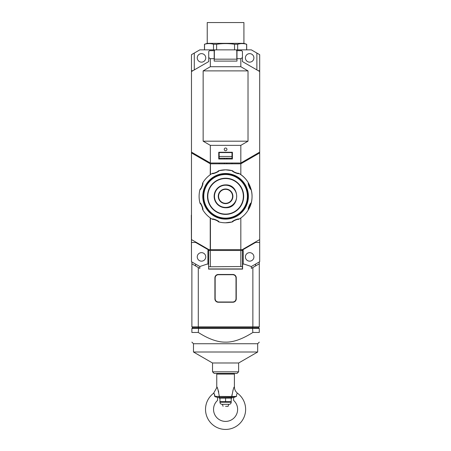 <?xml version="1.0" encoding="UTF-8"?>
<svg xmlns="http://www.w3.org/2000/svg" width="451" height="451" viewBox="0 0 451 451"><rect width="100%" height="100%" fill="white"/><g stroke="black" fill="none" stroke-linecap="round" stroke-linejoin="round"><path stroke-width="0.68" d="M258.293 70.728L259.686 70.728L259.686 261.715L251.342 266.53L251.342 268.384L252.864 267.505L252.864 326.874L198.293 326.874L198.293 267.505L199.821 268.384L199.821 266.53L191.478 261.715L191.478 242.458L195.633 242.458L209.529 250.48M259.686 152.122L240.828 163.014L210.335 163.014L191.478 152.122L191.478 242.458M191.478 152.122L191.478 54.678L199.816 49.864L214.343 49.864L214.343 59.171L236.814 59.171L236.814 49.864L251.348 49.864L256.878 53.055L256.878 69.911M243.236 264.123L243.236 250.48L240.828 250.48L240.828 266.53L242.429 266.778L242.429 250.48M208.571 268.937L208.728 250.48L240.828 250.48M208.728 250.48L207.928 250.48L207.928 264.123M241.629 250.48L255.531 242.458L259.686 242.458M259.686 70.728L259.686 54.678L256.878 53.055M249.657 261.152A4.251 4.251 0 0 0 253.907 256.901A4.251 4.251 0 0 0 249.657 252.65A4.251 4.251 0 0 0 245.4 256.901A4.251 4.251 0 0 0 249.657 261.152M199.821 266.53L206.964 264.123L208.571 264.123L208.571 269.1L242.593 269.1L242.593 264.123L244.2 264.123L251.342 266.53M252.864 267.505L259.286 263.796L259.286 261.946M255.565 264.094L255.565 265.943M259.286 263.796L259.286 326.874L258.479 327.68L252.532 327.68L252.864 326.874L259.286 326.874M191.878 328.48L259.286 328.48L259.286 332.466C259.286 345.567 259.286 345.567 259.286 332.466C259.286 345.567 259.286 345.567 259.286 332.466L252.864 332.466C242.322 339.129 233.229 342.348 225.579 342.123C217.777 342.292 208.683 339.073 198.293 332.466L191.878 332.466C191.878 345.567 191.878 345.567 191.878 332.466C191.878 345.567 191.878 345.567 191.878 332.466L191.878 328.48L192.678 327.68L198.626 327.68L198.293 326.874L191.878 326.874L191.878 261.946M195.593 265.943L195.593 264.094M208.571 269.1L242.593 269.1M214.907 298.872A3.371 3.371 0 0 0 218.278 302.238L232.885 302.238A3.371 3.371 0 0 0 236.251 298.872L236.251 277.844A3.371 3.371 0 0 0 232.885 274.473L218.278 274.473A3.371 3.371 0 0 0 214.907 277.844L214.907 298.872M198.293 267.505L191.878 263.796M201.507 261.152A4.251 4.251 0 0 0 205.757 256.901A4.251 4.251 0 0 0 201.507 252.65A4.251 4.251 0 0 0 197.25 256.901A4.251 4.251 0 0 0 201.507 261.152M208.728 268.937L242.429 268.937L242.429 266.778M208.728 266.778L240.828 266.53M210.335 250.48L210.335 266.53M192.678 327.68L191.878 326.874M198.293 332.466L198.626 327.68L252.532 327.68L252.864 332.466M259.286 328.48L258.479 327.68M257.679 352.005L238.658 362.987L212.5 362.987L193.479 352.005L257.679 352.005L257.679 343.73L193.479 343.73L191.878 342.123M238.618 371.816L237.017 373.417L214.146 373.417L212.539 371.816L238.618 371.816L238.618 362.987M240.828 174.661L240.828 163.814L210.335 163.814L191.478 152.928M240.828 217.968L240.828 249.679L210.234 249.679L210.234 217.895M240.828 163.814L259.686 152.928M259.686 239.577L242.193 249.679L240.828 249.679M256.878 153.746L256.878 154.546M232 163.014L232 163.814M232.4 159L232.4 152.258L218.758 152.258L218.758 159L232.4 159L232.321 155.787L232 155.787M191.478 239.577L208.971 249.679L210.234 249.679M210.335 163.814L210.234 174.734M219.158 153.892L218.758 153.746M226.706 159L227.022 158.222L232 158.222L232 152.258M219.158 152.258L219.158 158.222L224.136 158.222L224.457 159M218.758 159L218.842 157.393L219.158 157.393M219.158 155.787L218.842 155.787L218.842 157.393M219.158 163.814L219.158 163.014M194.285 153.746L194.285 154.546M224.136 158.239L227.022 158.239M232.4 153.746L232 153.892M240.828 163.014L240.828 145.357L248.016 141.186L248.016 70.886L240.828 66.714L240.828 58.692L242.429 57.615L242.429 61.567L259.686 71.529M194.285 69.911L194.285 53.055M201.507 53.635A4.251 4.251 0 0 0 197.25 57.886A4.251 4.251 0 0 0 201.507 62.142A4.251 4.251 0 0 0 205.757 57.886A4.251 4.251 0 0 0 201.507 53.635M249.657 53.635A4.251 4.251 0 0 0 245.4 57.886A4.251 4.251 0 0 0 249.657 62.142A4.251 4.251 0 0 0 253.907 57.886A4.251 4.251 0 0 0 249.657 53.635M248.016 141.186L203.147 141.186L203.147 70.886L210.335 66.714L210.335 58.692L214.186 58.692L214.186 61.099L236.978 61.099L236.978 58.692L240.828 58.692M242.429 57.615L242.429 51.47L241.629 50.664L236.493 50.664L236.978 50.664L236.978 58.692M203.147 70.886L248.016 70.886M203.147 141.186L210.335 145.357L240.828 145.357M210.335 163.014L210.335 145.357M225.579 150.735A1.364 1.364 0 0 0 226.943 149.371A1.364 1.364 0 0 0 225.579 148.007A1.364 1.364 0 0 0 224.215 149.371A1.364 1.364 0 0 0 225.579 150.735M191.478 71.529L208.728 61.567L208.728 57.615L210.335 58.692M214.186 58.692L214.186 50.664L209.529 50.664L208.728 51.47L208.728 57.615M210.335 66.714L240.828 66.714M214.186 50.664L214.665 50.664L214.186 50.664M214.343 49.864L236.814 49.864M191.478 70.728L192.865 70.728M226.785 158.239L226.785 159M226.785 163.014L226.785 163.814M224.378 158.239L224.378 159M224.378 163.014L224.378 163.814M219.158 152.579L232 152.579M237.981 173.223L238.241 173.24C237.908 173.697 232.857 171.6 232.941 171.047L233.139 171.217M234.712 172.265L236.132 172.851M218.025 171.217L218.222 171.047A1.607 1.607 0 0 1 218.882 170.692A1.607 1.607 0 0 0 218.222 171.047C218.307 171.6 213.25 173.697 212.917 173.24A1.607 1.607 0 0 0 212.201 173.46C212.071 174.548 219.575 171.566 218.882 170.692A26.479 26.479 0 0 1 225.579 169.83A26.479 26.479 0 0 0 218.882 170.692A26.479 26.479 0 0 1 232.282 170.692C231.419 171.374 238.833 174.565 238.957 173.46A1.607 1.607 0 0 0 238.241 173.24A1.607 1.607 0 0 1 238.957 173.46A26.479 26.479 0 0 1 248.433 182.937A26.479 26.479 0 0 0 238.957 173.46A26.479 26.479 0 0 1 248.433 182.937C247.345 182.807 250.328 190.305 251.201 189.612A1.607 1.607 0 0 0 250.846 188.952C250.294 189.042 248.197 183.985 248.653 183.653A1.607 1.607 0 0 0 248.433 182.937A1.607 1.607 0 0 1 248.653 183.653L248.67 183.912M249.042 185.761L249.629 187.182M250.677 188.755L250.846 188.952A1.607 1.607 0 0 1 251.201 189.612A26.479 26.479 0 0 1 251.201 203.018C250.519 202.155 247.328 209.563 248.433 209.692A1.607 1.607 0 0 0 248.653 208.976C248.197 208.644 250.294 203.587 250.846 203.672A1.607 1.607 0 0 0 251.201 203.018A1.607 1.607 0 0 1 250.846 203.672L250.677 203.875M249.629 205.442L249.042 206.862M248.67 208.717L248.653 208.976A1.607 1.607 0 0 1 248.433 209.692A26.479 26.479 0 0 1 238.957 219.169C239.086 218.075 231.588 221.063 232.282 221.931A1.607 1.607 0 0 0 232.941 221.582C232.857 221.024 237.908 218.932 238.241 219.383A1.607 1.607 0 0 0 238.957 219.169A1.607 1.607 0 0 1 238.241 219.383L237.981 219.406M236.132 219.772L234.712 220.364M233.139 221.413L232.941 221.582A1.607 1.607 0 0 1 232.282 221.931A26.479 26.479 0 0 1 218.882 221.931C219.744 221.255 212.331 218.059 212.201 219.169A26.479 26.479 0 0 1 202.725 209.692C203.818 209.822 200.83 202.319 199.962 203.018A26.479 26.479 0 0 1 199.962 189.612C200.639 190.474 203.835 183.061 202.725 182.937A26.479 26.479 0 0 1 212.201 173.46A1.607 1.607 0 0 1 212.917 173.24L213.176 173.223M213.176 219.406L212.917 219.383C213.25 218.932 218.307 221.024 218.222 221.582A1.607 1.607 0 0 0 218.882 221.931A1.607 1.607 0 0 1 218.222 221.582L218.025 221.413M216.452 220.364L215.031 219.778M215.031 172.851L216.452 172.265M202.488 183.912L202.51 183.653C202.961 183.985 200.87 189.042 200.312 188.952L200.481 188.755M201.529 187.188L202.121 185.767M200.312 188.952A1.607 1.607 0 0 0 199.962 189.612A1.607 1.607 0 0 1 200.312 188.952M200.481 203.875L200.312 203.672C200.87 203.587 202.961 208.644 202.51 208.976L202.488 208.717M202.121 206.862L201.529 205.442M225.579 173.505A22.809 22.809 0 0 1 248.388 196.315A22.809 22.809 0 0 1 225.579 219.118A22.809 22.809 0 0 1 202.775 196.315A22.809 22.809 0 0 1 225.579 173.505M225.68 218.459A22.144 22.144 0 0 0 247.729 196.264A22.144 22.144 0 0 0 225.579 174.165L225.438 174.165A22.144 22.144 0 0 0 203.435 196.382A22.144 22.144 0 0 0 225.579 218.459L225.703 218.459M225.692 207.753C240.265 208.396 240.4 184.329 225.579 184.876A11.438 11.438 0 0 0 214.14 196.382A11.438 11.438 0 0 0 225.579 207.753L225.692 207.753M225.742 178.54A17.775 17.775 0 0 1 243.354 196.394A17.775 17.775 0 0 1 225.421 214.09A17.775 17.775 0 0 1 207.804 196.236A17.775 17.775 0 0 1 225.579 178.54L225.742 178.54M232.941 171.047A1.607 1.607 0 0 0 232.282 170.692A1.607 1.607 0 0 1 232.941 171.047A1.607 1.607 0 0 0 232.282 170.692L225.579 169.83A26.479 26.479 0 0 1 232.282 170.692M212.917 219.383A1.607 1.607 0 0 1 212.201 219.169A1.607 1.607 0 0 0 212.917 219.383A1.607 1.607 0 0 1 212.201 219.169A26.479 26.479 0 0 1 202.725 209.692A1.607 1.607 0 0 1 202.51 208.976A1.607 1.607 0 0 0 202.725 209.692A1.607 1.607 0 0 1 202.51 208.976M200.312 203.672A1.607 1.607 0 0 1 199.962 203.018A1.607 1.607 0 0 0 200.312 203.672A1.607 1.607 0 0 1 199.962 203.018A26.479 26.479 0 0 1 199.962 189.612M202.51 183.653A1.607 1.607 0 0 1 202.725 182.937A1.607 1.607 0 0 0 202.51 183.653A1.607 1.607 0 0 1 202.725 182.937A26.479 26.479 0 0 1 212.201 173.46M233.798 274.873A3.208 3.208 0 0 0 232.801 274.715C234.751 274.901 235.822 275.973 236.014 277.923A3.208 3.208 0 0 0 235.85 276.925M235.399 276.035A3.208 3.208 0 0 0 234.689 275.33M215.307 276.92A3.208 3.208 0 0 0 215.15 277.923C215.347 275.961 216.418 274.896 218.357 274.715A3.208 3.208 0 0 0 217.371 274.873M216.48 275.324A3.208 3.208 0 0 0 215.77 276.029M217.365 301.843A3.208 3.208 0 0 0 218.357 302.001C216.412 301.815 215.341 300.744 215.15 298.787A3.208 3.208 0 0 0 215.307 299.791M215.764 300.682A3.208 3.208 0 0 0 216.474 301.386M235.85 299.791A3.208 3.208 0 0 0 236.014 298.787C235.811 300.749 234.74 301.82 232.801 302.001A3.208 3.208 0 0 0 233.793 301.843M234.678 301.392A3.208 3.208 0 0 0 235.394 300.687M236.014 277.923L236.014 298.787M232.801 302.001L218.357 302.001M215.15 298.787L215.15 277.923M218.357 274.715L232.801 274.715M191.478 215.172L191.478 213.565M191.314 215.172L191.478 255.294M191.478 158.6L191.478 201.93M225.579 406.323L228.099 406.323L225.579 406.323M231.949 394.766L231.803 396.53C233.004 389.912 233.872 386.704 234.407 386.902L234.407 374.059L216.751 374.059L216.751 386.902C217.292 386.716 218.16 389.923 219.355 396.53A0.801 0.564 90 0 0 219.925 397.331L217.111 397.331L217.557 397.331L217.557 400.398A12.036 12.036 0 0 0 225.579 421.409A12.036 12.036 0 0 0 233.607 400.398L233.607 397.331L236.51 396.39C236.612 394.23 236.978 393.21 237.615 393.323A20.064 20.064 0 0 1 225.579 429.431A20.064 20.064 0 0 1 213.543 393.323C214.18 393.21 214.552 394.23 214.653 396.39L217.1 397.331L219.925 397.331L217.072 397.331M217.557 400.398L217.557 397.331M234.875 397.201L219.925 397.331L231.239 397.331A0.801 0.564 -90 0 0 231.803 396.53L236.51 396.39M234.058 397.331L219.868 397.331M233.607 397.331L233.607 400.398M214.913 396.542L214.744 394.913M214.4 394.157L213.808 393.531M215.691 396.965L215.409 396.824M233.082 389.895L232.947 390.278M216.717 387.691L216.779 386.952M217.45 388.334L217.619 388.717M217.861 389.32L218.07 389.873M218.352 390.713L218.746 392.128M234.407 374.059A0.801 0.801 0 0 0 234.086 373.417M216.751 374.059A0.801 0.801 0 0 1 217.072 373.417M234.452 387.736L234.407 386.902C234.475 389.54 235.546 391.682 237.615 393.323M231.803 396.53L214.653 396.39M216.705 387.764L213.543 393.323M234.813 396.457L235.106 396.452M219.158 397.331L219.158 398.137L232 398.137L232 397.331M231.2 398.137L231.2 401.644M219.964 398.16L219.964 402.23A2.086 2.086 0 0 0 222.05 404.316L229.114 404.316A2.086 2.086 0 0 0 231.2 402.23L231.2 401.666M219.964 401.644L231.081 401.666M225.579 401.644L225.579 398.16M207.234 22.55L243.923 22.55L243.923 43.341L207.234 43.341L207.234 22.55M204.466 49.864L204.466 44.26L207.234 43.341M204.466 44.26L204.54 44.26C207.528 43.381 210.516 43.381 213.503 44.26L216.615 44.26C222.591 43.381 228.567 43.381 234.543 44.26L237.654 44.26C240.642 43.381 243.63 43.381 246.618 44.26L243.923 43.341M246.618 49.864L246.618 44.26L245.462 43.972M244.047 43.724L242.841 43.617M241.933 43.6L241.584 43.606M210.234 43.646L209.726 43.617M208.819 43.6L208.469 43.606M204.54 49.864L204.54 44.26M213.503 49.864L213.503 44.26M216.615 49.864L216.615 44.26M234.543 49.864L234.543 44.26M237.654 49.864L237.654 44.26M210.437 163.814L210.437 174.588M210.437 218.042L210.437 249.679M232 156.458L219.158 156.458M232 157.393L232.321 157.393M225.579 222.794L232.282 221.931A26.479 26.479 0 0 1 218.882 221.931M251.201 203.018A26.479 26.479 0 0 0 251.201 189.612C252.938 196.67 252.013 203.367 248.433 209.692A26.479 26.479 0 0 1 238.957 219.169M225.438 174.509A21.806 21.806 0 0 0 203.773 196.382A21.806 21.806 0 0 0 225.72 218.121A21.806 21.806 0 0 0 247.385 196.241A21.806 21.806 0 0 0 225.438 174.509M225.742 178.224A18.091 18.091 0 0 1 243.67 196.394A18.091 18.091 0 0 1 225.415 214.4A18.091 18.091 0 0 1 207.494 196.23A18.091 18.091 0 0 1 225.742 178.224M225.709 207.409A11.095 11.095 0 0 0 236.679 196.247A11.095 11.095 0 0 0 225.579 185.214A11.095 11.095 0 0 0 225.449 185.22A11.095 11.095 0 0 0 214.484 196.377A11.095 11.095 0 0 0 225.709 207.409M225.5 203.626A7.317 7.317 0 0 1 218.267 196.275A7.317 7.317 0 0 1 225.658 188.997A7.317 7.317 0 0 1 232.896 196.354A7.317 7.317 0 0 1 225.5 203.626M225.579 189.324A6.99 6.99 0 0 1 232.569 196.348A6.99 6.99 0 0 1 225.506 203.3A6.99 6.99 0 0 1 218.594 196.275A6.99 6.99 0 0 1 225.579 189.324M219.964 402.23L231.2 402.23M257.679 343.73L259.286 342.123M193.479 352.005L193.479 343.73M212.539 371.816L212.539 362.987M214.343 55.603L214.186 55.963M236.814 55.603L236.978 55.963M238.957 173.46C251.354 180.293 255.897 197.662 248.433 209.692M218.882 170.692L225.579 169.83M228.099 406.323L228.713 404.316M223.059 406.323L222.444 404.316M217.613 397.331L217.951 397.331M218.228 397.331L218.679 397.331M219.276 397.331L219.66 397.331M233.246 397.331L232.192 397.331M246.697 49.864L246.697 44.26"/></g></svg>
